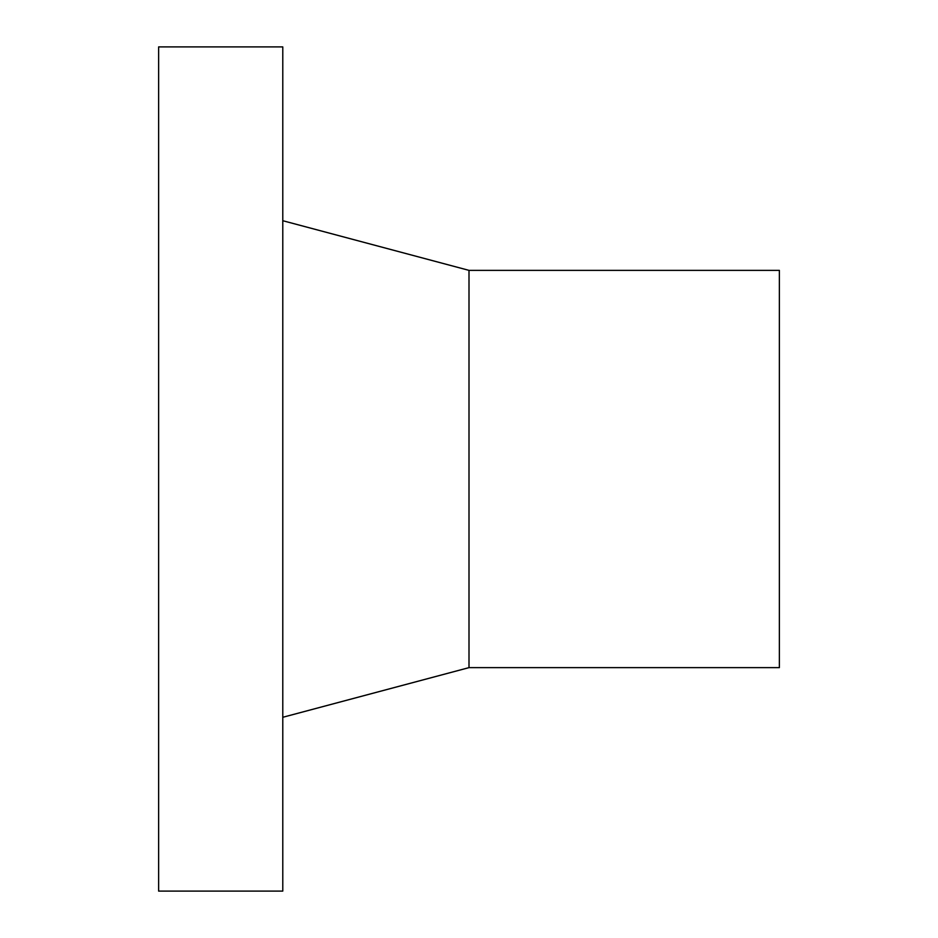 <?xml version="1.0" encoding="UTF-8"?>
<svg xmlns="http://www.w3.org/2000/svg" width="938" height="938" viewBox="0 0 938 938"><rect width="100%" height="100%" fill="white"/><g stroke="black" fill="none" stroke-linecap="round" stroke-linejoin="round"><path stroke-width="1.41" d="M158.628 46.9L158.628 891.1L282.784 891.1L282.784 46.9L158.628 46.9M469 667.633L469 270.367L779.372 270.367L779.372 667.633L469 667.633L282.784 717.289M469 270.367L282.784 220.711"/></g></svg>
